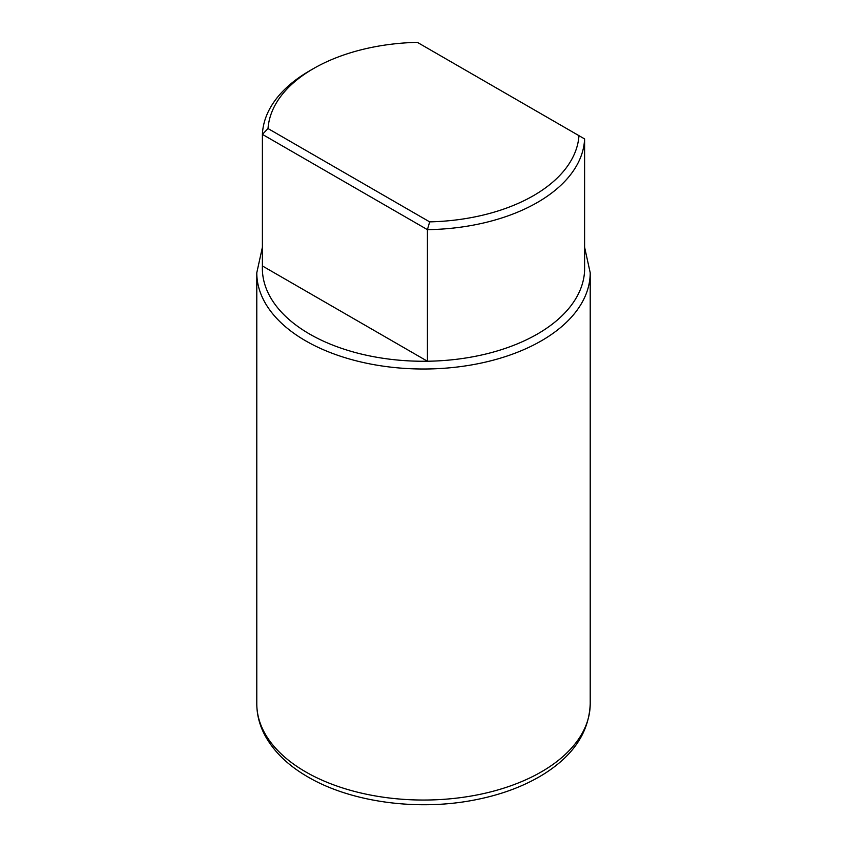 <?xml version="1.0" encoding="UTF-8"?>
<svg xmlns="http://www.w3.org/2000/svg" width="847" height="847" viewBox="0 0 847 847"><rect width="100%" height="100%" fill="white"/><g stroke="black" fill="none" stroke-linecap="round" stroke-linejoin="round"><path stroke-width="1.27" d="M584.599 138.919A161.152 93.043 0 0 1 427.428 229.653L262.401 134.377L262.401 265.958L427.428 361.235A161.152 93.043 0 0 0 584.599 270.489L584.599 138.919L417.338 42.35A155.594 89.835 0 0 0 313.475 68.596A155.594 89.835 0 0 0 268.033 128.553L262.401 134.377A161.152 93.043 0 0 1 309.547 70.862L313.475 68.596M268.033 128.553L429.662 221.872L427.428 229.653L427.428 361.235A161.152 93.043 0 0 1 309.547 334.014A161.152 93.043 0 0 1 262.401 265.958M429.662 221.872A155.594 89.835 0 0 0 578.967 135.668M590.211 703.793C589.12 732.083 573.419 755.672 543.096 774.539C523.679 786.429 500.821 794.909 474.521 799.981C417.444 811.214 350.954 802.215 307.927 776.943C288.372 765.677 274.132 751.967 265.185 735.821C259.637 725.561 256.842 714.889 256.789 703.793A166.711 96.251 0 0 0 305.619 771.85A166.711 96.251 0 0 0 487.3 792.718A166.711 96.251 0 0 0 590.211 703.793L590.211 272.766L584.599 247.229M256.789 703.793L256.789 272.766A166.711 96.251 0 0 0 305.619 340.822A166.711 96.251 0 0 0 487.3 361.68A166.711 96.251 0 0 0 590.211 272.766M262.401 247.229L256.789 272.766"/></g></svg>
